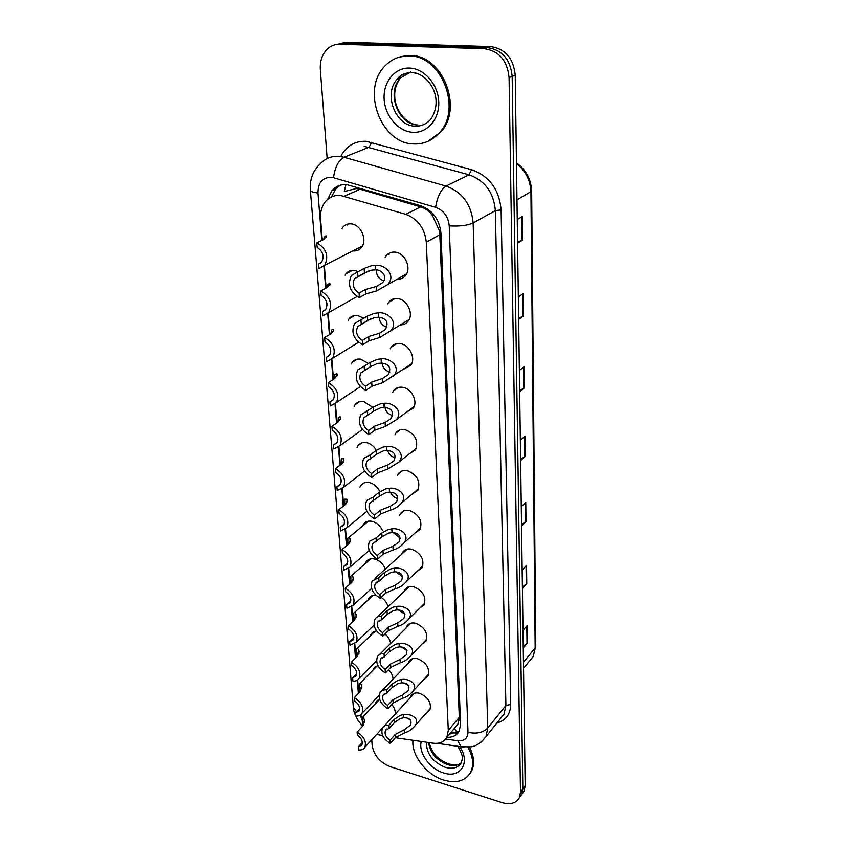 <?xml version="1.0" encoding="UTF-8"?>
<svg xmlns="http://www.w3.org/2000/svg" width="846" height="846" viewBox="0 0 846 846"><rect width="100%" height="100%" fill="white"/><g stroke="black" fill="none" stroke-linecap="round" stroke-linejoin="round"><path stroke-width="1.27" d="M387.732 303.82L388.631 302.329C390.852 299.452 393.855 298.215 397.641 298.606C407.106 299.41 413.958 313.824 408.322 320.962C406.397 323.563 403.806 324.875 400.528 324.906M390.207 348.848L391.095 347.304C393.284 344.396 396.309 343.169 400.158 343.645C409.348 344.597 416.116 358.344 410.839 365.25L403.722 369.142M392.639 392.47L393.506 390.884C395.653 387.944 398.688 386.749 402.601 387.288C411.537 388.377 418.199 401.533 413.25 408.206L406.746 412.013M395.008 434.749L395.854 433.11C397.958 430.159 401.004 428.996 404.97 429.599C415.175 433.744 418.717 440.502 415.587 449.871L409.623 453.583M397.313 475.748L398.149 474.067C400.211 471.116 403.256 469.985 407.264 470.651C417.205 474.765 420.726 481.321 417.839 490.32L412.351 493.927M399.576 515.531L400.391 513.808C402.41 510.868 405.446 509.757 409.496 510.498C419.182 514.58 422.693 520.946 420.007 529.607L414.952 533.075M401.787 554.13L402.569 552.385C404.547 549.445 407.571 548.377 411.653 549.181C421.107 553.242 424.597 559.439 422.112 567.761L417.438 571.113M403.944 591.629L404.705 589.852C406.63 586.934 409.654 585.897 413.757 586.764C422.989 590.804 426.447 596.832 424.142 604.848L419.806 608.073M406.048 628.049L406.778 626.252C408.671 623.354 411.674 622.36 415.798 623.291C424.819 627.298 428.256 633.168 426.109 640.908L422.08 644.007M408.1 663.444L408.808 661.635C410.648 658.759 413.641 657.807 417.787 658.791C426.606 662.778 430.011 668.509 428.013 675.975L424.258 678.947M410.109 697.865L410.786 696.036C412.584 693.191 415.566 692.282 419.722 693.318C428.34 697.294 431.724 702.878 429.863 710.09L426.342 712.945M385.194 257.321L386.104 255.883C388.356 253.049 391.338 251.801 395.04 252.129C404.811 252.753 411.738 267.896 405.71 275.288C403.563 278.07 400.718 279.381 397.165 279.222M345.083 275.183L345.993 273.766C348.108 271.164 350.9 270.043 354.358 270.382L358.218 271.577M357.446 296.682L356.843 296.66M348.192 320.264L349.081 318.805C351.175 316.161 353.988 315.04 357.53 315.452L363.611 318.159M351.217 363.96L352.095 362.448C354.157 359.772 356.991 358.672 360.597 359.148L368.084 363.22M354.167 406.313L355.034 404.769C357.065 402.062 359.91 400.983 363.579 401.522L372.103 406.915M357.054 447.397L357.9 445.81C359.888 443.093 362.744 442.035 366.466 442.638C370.199 443.463 373.308 445.683 375.772 449.279M359.867 487.275L360.692 485.646C362.648 482.918 365.504 481.892 369.268 482.558C373.456 483.595 376.756 486.196 379.177 490.384M362.617 525.979L363.42 524.33C365.335 521.601 368.19 520.597 371.997 521.326C376.607 522.585 380.055 525.567 382.339 530.294M365.303 563.584L366.075 561.903C367.957 559.174 370.812 558.212 374.641 559.005C379.685 560.507 383.238 563.859 385.3 569.062M381.144 597.35C384.708 599.74 387.024 602.87 388.071 606.751M385.004 633.992C388.187 636.678 390.069 639.83 390.651 643.436M388.526 669.683C391.423 672.644 392.925 675.806 393.03 679.19M391.793 704.443C394.49 707.732 395.6 710.989 395.124 714.193M341.911 228.632L342.831 227.267C344.967 224.729 347.717 223.598 351.09 223.873C360.861 224.391 367.777 240.19 361.464 247.413C359.286 250.078 356.462 251.251 352.994 250.924L352.835 250.902M391.962 299.495L392.576 299.992M387.627 254.276L388.314 254.699M455.053 727.581L457.866 724.239L459.304 717.345L439.814 234.765L439.317 230.493L432.338 215.36C429.186 211.14 425.305 208.317 420.684 206.868L360.089 189.218L356.166 188.531L344.301 191.545L345.908 184.544M395.357 737.712L433.036 743.19C439.529 743.972 444.15 742.005 446.878 737.31L448.295 730.373L426.278 242.168C424.724 228.24 417.882 218.955 405.742 214.324L340.483 195.447C334.392 195.014 329.39 197.055 325.477 201.581C321.744 206.244 320.105 212.039 320.581 218.955L322.284 240.201M360.703 714.838L361.919 718.571M376.988 734.064L382.815 735.883M324.346 265.75L326.144 288.084M328.163 313.253L329.877 334.434M331.865 359.233L333.483 379.315M335.45 403.764L336.983 422.81M338.929 446.9L340.378 464.962M342.292 488.724L343.666 505.855M345.559 529.279L346.86 545.522M348.721 568.628L349.958 584.036M351.799 606.825L352.972 621.429M354.781 643.922L355.891 657.765M357.678 679.962L358.736 693.086M367.915 600.121L368.666 598.418C370.241 596.028 372.684 595.013 375.994 595.383M370.474 635.642L371.193 633.918L376.555 630.873M372.959 670.18L373.668 668.435L377.898 665.58M375.391 703.787L376.068 702.032L379.653 699.367M327.159 158.562L320.348 69.71C319.851 61.335 322.072 54.556 327 49.364C330.585 45.885 334.815 44.182 339.69 44.256L484.208 48.698C498.992 50.897 507.283 60.51 509.07 77.536L520.491 792.258L522.839 788.99L521.707 794.415L519.719 797.186L521.707 794.415L522.839 788.99L512.168 76.362L522.839 788.99L525.176 785.754L524.044 791.158L522.056 793.929M484.208 48.698L487.412 47.64C502.154 49.819 510.402 59.389 512.168 76.362C510.402 59.389 502.154 49.819 487.412 47.64L343.307 43.283L487.412 47.64L490.595 46.593C505.284 48.761 513.49 58.289 515.235 75.188L525.176 785.754M336.571 44.447L343.307 43.283L336.571 44.447M340.177 43.474L346.881 42.311L490.595 46.593M522.394 586.965L526.762 583.666L522.416 588.478M522.151 570.077L526.54 565.329L526.762 583.666M523.219 646.407L527.492 642.949L523.24 648.015M522.997 630.439L527.28 625.448L527.492 642.949M519.645 390.588L524.361 387.902L519.666 391.793M519.37 370.463L524.097 366.688L524.361 387.902M518.64 318.339L523.484 315.907L518.651 319.407M518.334 296.957L523.209 293.583L523.484 315.907M517.572 242.242L522.553 240.105L517.583 243.172M517.255 219.495L522.257 216.576L522.553 240.105M521.517 524.657L526 521.538L521.538 526.085M521.273 506.765L525.768 502.313L526 521.538M520.607 459.272L525.207 456.364L520.628 460.594M520.343 440.311L524.954 436.176L525.207 456.364M457.866 724.239L446.878 737.31C452.631 737.532 456.734 735.502 459.167 731.219L460.584 724.388L440.956 233.306C439.476 219.474 432.708 210.273 420.631 205.715L346.723 184.608C340.758 184.195 335.841 186.205 331.949 190.636L327.603 199.434M331.495 196.928L335.619 189.049L340.166 185.232M520.491 792.258L519.37 797.683C516.102 803.288 510.36 804.937 502.143 802.643L390.175 766.645C379.907 762.426 373.9 755.372 372.177 745.495L371.732 739.785M459.082 731.378L449.596 734.074M323.754 239.492L324.155 237.134L325.985 235.791L326.376 236.626L323.532 239.598L316.795 242.844C326.334 248.449 328.999 255.904 324.769 265.232L362.374 246.038M320.771 262.969L318.551 264.089L318.921 268.573L324.769 265.232M318.551 264.089L321.692 262.006C324.473 256.275 322.961 251.41 317.176 247.392L316.795 242.844M359.085 293.097L365.514 289.48L376.533 286.424L382.371 282.807C388.462 277.139 381.62 269.388 375.487 269.863L371.606 270.138L364.415 272.92L354.516 278.715C351.83 284.393 353.353 289.184 359.085 293.097L359.402 297.57L365.81 293.932L376.808 290.834L406.609 273.818M359.402 297.57C349.937 292.082 347.272 284.721 351.386 275.489L364.108 268.415L371.32 265.781L375.212 265.39C384.274 263.762 397.197 275.394 387.32 284.848M357.625 271.904L357.932 276.441M376.29 269.948C376.375 275.532 378.892 279.127 383.873 280.766M413.229 143.926C380.88 143.386 360.851 89.729 384.972 66.009C391.592 59.104 399.598 55.73 409.009 55.889C441.284 55.191 462.191 108.457 439.73 132.346C432.518 140.616 423.687 144.476 413.229 143.926M399.534 57.02L410.299 55.487C442.532 54.789 463.397 107.981 440.946 131.839L428.013 141.324M327.434 287.386L327.857 284.372L329.739 283.241L330.13 284.193L327.36 287.429L320.761 290.971C330.003 296.417 332.679 303.598 328.787 312.512L357.118 296.491M325.202 309.996L322.463 311.529L322.812 315.865L328.787 312.512M322.463 311.529L325.689 309.414C328.259 303.947 326.736 299.262 321.131 295.37L320.761 290.971M331.04 333.747L331.431 330.088L333.377 329.189L333.768 330.257L331.072 333.726L324.6 337.543C333.567 342.852 336.243 349.779 332.647 358.292L358.524 342.292M329.401 355.51L326.249 357.446L326.588 361.644L332.647 358.292M326.249 357.446L329.549 355.32C331.918 350.085 330.395 345.58 324.959 341.805L324.6 337.543M334.561 378.627L334.91 374.355L336.898 373.699L337.29 374.873L334.656 378.564L328.322 382.635C337.015 387.828 339.701 394.5 336.38 402.654L360.333 386.59M333.398 399.598L329.908 401.913L330.247 405.985L336.38 402.654M329.908 401.913L333.271 399.777C335.471 394.775 333.937 390.44 328.66 386.759L328.322 382.635M338.019 422.091L338.284 417.247L340.314 416.845L340.705 418.114L338.136 422.006L331.918 426.321C340.378 431.397 343.053 437.837 339.976 445.652L362.384 429.493M337.194 442.331L333.461 445.007L333.789 448.94L339.976 445.652M333.461 445.007L336.877 442.87C338.908 438.08 337.374 433.892 332.256 430.318L331.918 426.321M362.363 340.42L368.666 336.518L379.484 333.25L385.427 329.464C388.896 322.337 386.58 318.255 378.479 317.218L374.651 317.546L367.587 320.497L357.752 326.598C355.278 332.013 356.811 336.623 362.363 340.42L362.659 344.745L368.951 340.822L379.748 337.512L409.21 319.45M362.659 344.745C353.501 339.394 350.815 332.319 354.601 323.51L367.301 316.129L374.376 313.327L378.204 312.893C386.908 311.296 399.619 321.945 390.387 331.272M360.946 319.915L361.253 324.304M379.177 317.282C379.664 322.506 382.265 325.795 386.982 327.148M365.535 386.21L371.711 382.054L382.339 378.574L388.367 374.651C391.529 367.777 389.192 363.907 381.366 363.05L377.602 363.431L370.675 366.54L360.893 372.917C358.609 378.088 360.153 382.519 365.535 386.21L365.821 390.397L371.986 386.21L382.604 382.709L411.706 363.674M365.821 390.397C356.938 385.173 354.241 378.352 357.742 369.935L370.389 362.31L377.337 359.349L381.102 358.863C389.477 357.298 401.966 367.069 393.327 376.259M364.161 366.36L364.457 370.611M382.032 363.114C382.868 367.915 385.48 370.886 389.869 372.039M368.602 430.551L374.662 426.141L385.11 422.482L391.19 418.432C394.077 411.801 391.73 408.142 384.158 407.444L380.467 407.857L373.657 411.114L363.939 417.734C361.824 422.683 363.378 426.955 368.602 430.551L368.877 434.601L374.926 430.17L385.353 426.479L396.15 419.849L414.117 406.577M368.877 434.601C360.259 429.493 357.562 422.915 360.787 414.868L373.382 407.021L380.214 403.912L383.904 403.383C391.984 401.85 404.24 410.818 396.15 419.849M367.27 411.325L367.555 415.439M384.835 404.748C384.708 410.236 387.257 413.821 392.481 415.513M467.965 747.208C473.136 756.789 474.014 765.207 470.566 772.451C465.279 781.101 456.332 783.65 443.727 780.086C426.469 774.925 411.167 755.118 412.985 740.271M469.467 747.06C474.141 756.282 474.818 764.35 471.497 771.266L469.361 774.428M343.328 462.18L342.736 462.995M341.382 464.211L341.562 458.828L343.624 458.669L344.015 460.034L341.509 464.126L335.407 468.652C343.635 473.633 346.31 479.862 343.444 487.349L364.573 471.063M340.811 483.775L336.909 486.767L337.216 490.595L343.444 487.349M336.909 486.767L340.356 484.663C342.249 480.073 340.705 476.023 335.735 472.533L335.407 468.652M346.733 502.63L345.813 503.994M344.671 505.051L344.734 499.161L346.828 499.256L347.23 500.705L344.777 504.977L338.791 509.715C346.797 514.59 349.461 520.628 346.807 527.809L366.857 511.375M344.28 524.002L340.24 527.28L340.547 530.992L346.807 527.809M340.24 527.28L343.719 525.197C345.485 520.798 343.952 516.885 339.109 513.469L338.791 509.715M349.958 541.958L349.038 542.318L348.88 543.692M347.875 544.665L347.833 538.289C348.383 537.083 349.091 537.199 349.948 538.648L350.35 540.171L347.949 544.613L342.08 549.54C349.874 554.331 352.528 560.179 350.054 567.084L369.205 550.471M347.59 563.055L343.487 566.587L343.783 570.193L350.054 567.084M343.487 566.587L346.987 564.536C348.626 560.306 347.093 556.531 342.376 553.189L342.08 549.54M371.574 473.496L377.517 468.864L387.785 465.025L393.919 460.869C396.541 454.482 394.194 451.003 386.865 450.453L383.238 450.907L376.544 454.302L366.91 461.133C364.943 465.871 366.498 469.985 371.574 473.496L371.838 477.43L377.781 472.766L388.028 468.906L398.857 462.106L416.422 448.2M371.838 477.43C363.463 472.428 360.766 466.072 363.759 458.363L370.284 454.873L376.28 450.336L382.984 447.079L386.622 446.519C394.426 445.007 406.45 453.266 398.857 462.106M370.284 454.873L370.559 458.86M387.701 450.506C388.97 454.323 391.412 456.713 395.019 457.665M374.45 515.119L380.288 510.275L390.387 506.278L396.541 502.027C398.942 495.862 396.594 492.573 389.498 492.15L385.913 492.647L379.336 496.158L369.787 503.18C367.968 507.716 369.522 511.693 374.45 515.119L374.715 518.936L380.541 514.061L390.619 510.043C394.543 509.07 398.159 506.754 401.469 503.106L418.654 488.607M374.715 518.936C366.561 514.03 363.875 507.875 366.646 500.494L373.202 497.067L379.082 492.309L385.681 488.925L389.255 488.332C396.816 486.852 408.607 494.455 401.469 503.106M373.202 497.067L373.467 500.938M390.503 492.213C391.91 495.566 394.225 497.681 397.472 498.548M377.242 555.484L382.974 550.439L392.904 546.294L399.079 541.969C401.279 536.026 398.931 532.895 392.047 532.589L388.526 533.117L382.054 536.745L372.589 543.936C370.897 548.282 372.452 552.131 377.242 555.484L377.496 559.185L383.217 554.119L393.136 549.953C397.102 548.938 400.718 546.59 403.976 542.899L420.811 527.851M393.295 532.663L400.422 538.32M377.496 559.185C369.565 554.363 366.889 548.409 369.469 541.324L376.036 537.982L381.81 533.022L388.293 529.511L391.804 528.887C399.143 527.418 410.701 534.429 403.976 542.899M376.036 537.982L376.29 541.726M353.068 580.166L352.042 580.314L351.894 582.185M350.995 583.106L350.836 576.295C351.386 575.121 352.105 575.322 352.972 576.887L353.374 578.495L351.027 583.084L345.263 588.192C352.867 592.909 355.51 598.577 353.194 605.207L371.606 588.404M350.762 600.998L346.627 604.753L346.913 608.242L353.194 605.207M346.627 604.753L350.149 602.733C351.682 598.672 350.149 595.002 345.559 591.735L345.263 588.192M356.071 617.284L354.96 617.231L354.855 619.547M354.04 620.435L353.755 613.191C354.305 612.081 355.024 612.356 355.912 614.048L356.314 615.719L354.019 620.456L348.362 625.723C355.775 630.365 358.397 635.875 356.251 642.251L374.048 625.183M353.818 637.873L349.684 641.807L349.958 645.202L356.251 642.251M349.684 641.807L353.205 639.84C354.643 635.928 353.12 632.374 348.637 629.17L348.362 625.723M358.979 653.376L357.795 653.101L357.752 655.83M357.001 656.686L356.589 649.062C357.139 647.994 357.869 648.353 358.767 650.151L359.18 651.896L356.927 656.76L351.365 662.185C358.598 666.754 361.21 672.115 359.201 678.259L376.565 660.832M356.642 672.232L356.758 673.723L352.655 677.815L352.919 681.115C355.796 681.326 357.89 680.374 359.201 678.259M352.655 677.815L356.177 675.891C357.53 672.136 356.007 668.678 351.64 665.527L351.365 662.185M359.888 691.912L359.349 683.928C359.899 682.902 360.629 683.346 361.538 685.249L361.792 688.443L360.555 687.978L360.576 691.076M361.538 685.249L361.951 687.058L359.751 692.049L354.284 697.622C361.358 702.127 363.949 707.33 362.067 713.252L379.209 695.306M359.603 708.578L355.532 712.808L355.796 716.023C358.693 716.276 360.787 715.356 362.067 713.252M355.532 712.808L359.064 710.936C360.322 707.319 358.82 703.967 354.548 700.869L354.284 697.622M445.747 739.055L457.707 740.758C464.274 741.244 467.711 738.421 467.997 732.276L449.237 225.84C448.264 216.565 443.727 210.39 435.605 207.333L333.546 177.745C334.879 167.349 338.358 160.529 343.984 157.271L338.918 156.362C331.399 155.928 325.139 158.466 320.126 163.955C315.082 168.65 311.941 174.488 310.704 181.488L310.366 190.244L353.342 707.203C353.131 709.889 354.707 714.299 358.07 720.454L362.691 726.143L362.046 717.831C362.585 716.858 363.315 717.376 364.245 719.396L364.489 722.516L363.241 721.892L363.325 725.339M364.245 719.396L364.658 721.257L362.5 726.365L357.118 732.076C364.034 736.506 366.614 741.582 364.848 747.293L382.318 728.258M362.352 742.502L358.344 746.838L358.598 749.958C361.506 750.265 363.59 749.376 364.848 747.293M358.344 746.838L361.866 745.019C363.05 741.53 361.559 738.272 357.382 735.227L357.118 732.076M379.949 594.643L385.575 589.419L395.357 585.125L401.533 580.737C403.542 575.005 401.205 572.033 394.511 571.822L391.053 572.382L384.687 576.126L379.029 581.287L375.317 583.465C373.742 587.632 375.286 591.365 379.949 594.643L380.203 598.228L385.818 592.983L395.579 588.679C399.566 587.642 403.182 585.252 406.408 581.53L422.884 565.974M396.065 571.917L402.738 576.835M380.203 598.228C372.473 593.49 369.808 587.727 372.198 580.916L378.775 577.659L384.444 572.509L390.82 568.893L394.289 568.226C401.406 566.788 412.732 573.26 406.408 581.53M378.775 577.659L379.029 581.287M382.582 632.649L388.103 627.246L397.726 622.836L403.902 618.384C405.752 612.853 403.415 610.029 396.911 609.913L393.506 610.505L387.246 614.344L381.683 619.684L377.972 621.81C376.491 625.818 378.035 629.435 382.582 632.649L382.826 636.129L388.335 630.714L397.948 626.273C401.966 625.215 405.562 622.804 408.745 619.05L424.893 603.039M398.826 610.029L404.927 614.238M382.826 636.129C375.286 631.465 372.631 625.871 374.873 619.335C376.259 617.104 378.448 616.047 381.44 616.163L387.013 610.833L393.284 607.111L396.689 606.423C403.616 604.996 414.72 610.981 408.745 619.05M381.44 616.163L381.683 619.684M385.142 669.546L390.566 663.994L400.031 659.457L406.196 654.963C407.888 649.622 405.572 646.936 399.249 646.904L395.886 647.528L389.731 651.462L384.264 656.961L380.541 659.034C379.167 662.883 380.7 666.394 385.142 669.546L385.374 672.93L390.789 667.357L400.243 662.799C404.282 661.709 407.878 659.288 411.008 655.513L426.828 639.068M401.596 647.063L406.989 650.563M385.374 672.93C378.014 668.34 375.381 662.904 377.464 656.612C378.818 654.392 381.007 653.366 384.031 653.535L389.498 648.047L395.674 644.229L399.026 643.52C405.763 642.103 416.655 647.634 411.008 655.513M384.031 653.535L384.264 656.961M387.616 705.395L392.956 699.695L402.273 695.042L408.428 690.516C409.972 685.355 407.666 682.807 401.512 682.849L398.202 683.494L392.142 687.512L386.77 693.17L383.048 695.19C381.758 698.891 383.28 702.296 387.616 705.395L387.849 708.684L393.168 702.963L402.485 698.299C406.535 697.189 410.109 694.735 413.186 690.949L428.711 674.114M404.388 683.082L408.904 685.842M387.849 708.684C380.658 704.158 378.046 698.87 379.991 692.811C381.324 690.611 383.502 689.617 386.537 689.839L391.92 684.203L397.99 680.29L401.3 679.55C407.857 678.143 418.537 683.272 413.186 690.949M386.537 689.839L386.77 693.17M390.027 740.229L395.272 734.391L404.451 729.643L410.585 725.075C412.002 720.105 409.718 717.672 403.711 717.778L400.444 718.455L394.479 722.547L389.202 728.343L385.49 730.31C384.285 733.873 385.797 737.183 390.027 740.229L390.249 743.423L395.484 737.575L404.652 732.805C408.724 731.663 412.277 729.199 415.312 725.413L430.529 708.218M390.249 743.423C383.227 738.97 380.626 733.82 382.455 727.983C383.746 725.794 385.924 724.842 388.98 725.107L394.268 719.333L400.243 715.335L403.51 714.574C409.908 713.189 420.377 717.937 415.312 725.413M388.98 725.107L389.202 728.343M407.254 718.138L410.638 720.094M360.089 189.218L344.364 196.198M440.724 230.598L439.317 230.493M432.338 215.36L432.771 213.509M460.436 720.538L459.145 720.242M457.157 732.636L454.334 728.438M420.684 206.868L405.742 214.324M439.814 234.765L426.278 242.168M459.304 717.345L448.295 730.373M516.98 199.868L531.658 191.259L535.761 646.386L535.158 647.983L530.928 192.105C530.453 180.283 525.641 170.776 516.472 163.606M529.427 661.128L533.17 656.549L535.158 647.983L523.441 662.196M346.881 42.311L339.69 44.256M515.235 75.188L509.07 77.536M524.689 456.745L524.435 436.642M523.833 388.261L523.568 367.111M522.934 316.235L522.659 293.964M521.993 240.38L521.696 216.904M525.503 521.95L525.26 502.82M526.275 584.1L526.043 565.868M527.016 643.404L526.794 626.008M333.546 177.745L331.008 177.269C322.347 177.575 318.001 182.81 317.99 192.983L321.818 240.423M310.366 190.244C310.694 191.577 313.232 192.486 317.99 192.983M380.446 735.343L378.173 734.571M341.213 155.59C346.797 145.702 355.077 140.944 366.075 141.293L471.56 169.676C489.464 176.169 499.309 189.589 501.107 209.935L510.688 704.454C510.466 714.236 505.887 720.401 496.951 722.939M371.669 142.255L369.163 147.204L343.984 157.271L446.032 186.057L469.065 174.805L364.192 146.337M435.605 207.333C437.35 196.684 440.829 189.599 446.032 186.057C462.307 192.084 471.349 204.372 473.147 222.942L495.354 210.622C493.726 192.539 484.97 180.6 469.065 174.805L471.56 169.676M449.237 225.84C459.315 226.527 467.278 225.565 473.147 222.942L487.761 728.025L505.908 705.458L495.354 210.622L501.107 209.935M467.997 732.276C476.393 734.148 482.971 732.731 487.761 728.025L485.942 736.718L481.141 742.164M500.388 718.624L504.047 714.045L505.908 705.458L510.688 704.454M323.024 255.344L323.193 257.438M323.902 266.215L325.678 288.327M326.873 303.175L327.042 305.195M327.73 313.697L329.422 334.699M330.606 349.461L330.765 351.428M331.431 359.656L333.038 379.6M334.223 394.289L334.382 396.192M335.027 404.155L336.549 423.106M337.723 437.71L337.871 439.55M338.495 447.28L339.955 465.279M341.118 479.798L341.266 481.586M341.869 489.073L343.254 506.183M344.417 520.618L344.555 522.352M345.136 529.607L346.448 545.871M347.611 560.221L347.738 561.892M348.309 568.946L349.557 584.385M350.709 598.651L350.836 600.279M351.386 607.121L352.571 621.799M353.713 635.97L353.84 637.556M354.379 644.208L355.5 658.146M357.287 680.226L358.355 693.477M359.487 707.468L359.571 708.62M360.237 715.156L361.877 719.343M463.946 747.177L461.091 746.785L457.707 740.758M353.342 707.203L356.515 711.793M347.389 224.201L347.452 225.057M350.709 270.625L350.752 271.238M326.122 237.419L325.985 235.791M375.212 265.39L375.487 269.863M376.533 286.424L376.808 290.834M365.514 289.48L365.81 293.932M364.108 268.415L364.415 272.92M417.818 124.986C398.191 124.817 386.009 92.362 400.465 77.969L397.483 78.953C399.872 75.283 404.43 73.084 411.167 72.386C427.738 72.47 445.112 97.692 430.762 119.275C426.437 124.129 421.16 126.424 414.921 126.139C395.251 125.959 383.005 93.388 397.483 78.953C401.353 74.829 406.048 72.714 411.568 72.608M412.679 132.314C398.233 131.468 385.025 116.082 384.137 99.119C383.048 82.147 394.807 67.405 409.591 68.082C424.375 68.505 438.217 84.589 438.757 101.975C439.518 119.381 427.114 133.414 412.679 132.314M412.404 72.629L417.141 73.401M414.974 124.605C399.936 120.291 394.606 103.127 394.786 97.174C394.257 90.268 396.15 83.87 400.465 77.969L410.786 72.016M388.325 253.747L389.149 254.255M329.887 285.07L329.739 283.241M391.307 300.742L390.672 300.277M390.101 300.732L390.662 301.123M333.536 331.198L333.377 329.189M337.068 375.878L336.898 373.699M340.494 419.182L340.314 416.845M378.204 312.893L378.479 317.218M379.484 333.25L379.748 337.512M368.666 336.518L368.951 340.822M367.301 316.129L367.587 320.497M381.102 358.863L381.366 363.05M382.339 378.574L382.604 382.709M371.711 382.054L371.986 386.21M370.389 362.31L370.675 366.54M383.904 403.383L384.158 407.444M385.11 422.482L385.353 426.479M374.662 426.141L374.926 430.17M373.382 407.021L373.657 411.114M457.919 746.32C464.983 758.873 461.535 759.126 461.345 762.648C458.151 767.851 452.737 769.395 445.123 767.29C432.581 761.897 426.363 753.543 426.447 742.228M459.568 746.563C471.085 762.426 460.414 778.976 443.378 772.842C429.747 768.866 418.083 752.348 421.276 741.477M461.271 762.796C457.718 765.672 453.065 766.275 447.323 764.583C436.388 760.194 430.138 752.845 428.562 742.534M343.814 461.155L343.624 458.669M347.04 501.879L346.828 499.256M350.159 541.398L349.948 538.648M386.622 446.519L386.865 450.453M387.785 465.025L388.028 468.906M377.517 468.864L377.781 472.766M376.28 450.336L376.544 454.302M389.255 488.332L389.498 492.15M390.387 506.278L390.619 510.043M380.288 510.275L380.541 514.061M379.082 492.309L379.336 496.158M391.804 528.887L392.047 532.589M392.904 546.294L393.136 549.953M382.974 550.439L383.217 554.119M381.81 533.022L382.054 536.745M353.194 579.764L352.972 576.887M356.145 617.03L355.912 614.048M359.011 653.239L358.767 650.151M394.289 568.226L394.511 571.822M395.357 585.125L395.579 588.679M385.575 589.419L385.818 592.983M384.444 572.509L384.687 576.126M396.689 606.423L396.911 609.913M397.726 622.836L397.948 626.273M388.103 627.246L388.335 630.714M387.013 610.833L387.246 614.344M399.026 643.52L399.249 646.904M400.031 659.457L400.243 662.799M390.566 663.994L390.789 667.357M389.498 648.047L389.731 651.462M401.3 679.55L401.512 682.849M402.273 695.042L402.485 698.299M392.956 699.695L393.168 702.963M391.92 684.203L392.142 687.512M403.51 714.574L403.711 717.778M404.451 729.643L404.652 732.805M395.272 734.391L395.484 737.575M394.268 719.333L394.479 722.547M451.003 732.414L456.089 733.122M376.068 702.032L377.876 700.128M373.668 668.435L375.687 666.394M371.193 633.918L373.467 631.719M368.666 598.418L371.214 596.07M366.075 561.903L368.93 559.396M363.42 524.33L366.625 521.665M360.692 485.646L364.298 482.823M357.9 445.81L361.961 442.828M355.034 404.769L359.603 401.628M352.095 362.448L357.234 359.18M349.081 318.805L354.844 315.431M345.993 273.766L352.454 270.329M410.786 696.036L412.647 694.016M408.808 661.635L410.892 659.457M406.778 626.252L409.126 623.914M404.705 589.852L407.349 587.336M402.569 552.385L405.562 549.688M400.391 513.808L403.764 510.921M398.149 474.067L401.977 470.989M395.854 433.11L400.19 429.842M393.506 390.884L398.413 387.436M391.095 347.304L396.658 343.698M388.631 302.329L394.923 298.606M535.761 646.386L533.17 656.549L523.526 668.319M516.462 162.95C526.053 169.771 531.119 179.204 531.658 191.259M524.044 791.158L519.37 797.683M335.619 189.049L331.949 190.636M376.703 734.381L378.934 734.857M437.245 743.327L461.091 746.785L470.862 746.849C475.896 746.341 480.919 742.957 485.942 736.718L500.219 718.836M368.898 270.91L354.516 278.715M439.73 132.346L440.946 131.839M370.326 319.058L357.752 326.598M364.393 370.622L360.893 372.917M367.027 415.545L363.939 417.734M429.186 742.629C432.856 756.398 440.258 760.226 448.369 763.853M448.866 764.012C455.317 765.165 459.092 765.038 460.192 763.61M470.566 772.451L471.497 771.266M346.68 502.598L345.951 503.18M349.694 541.778L349.038 542.318M348.806 537.485L368.391 521.178M369.628 459.061L366.91 461.133M372.187 501.234L369.787 503.18M374.704 542.117L372.589 543.936M352.623 579.806L352.042 580.314M351.703 575.523L370.696 558.846M354.527 612.483L372.959 595.457M357.276 648.396L375.201 631.063M359.962 683.304L377.411 665.686M362.596 717.249L379.579 699.378M375.021 578.368L407.37 549.075M377.189 581.762L375.317 583.465M377.369 616.956L409.147 586.669M379.621 620.224L377.972 621.81M379.674 654.402L410.913 623.185M382.011 657.564L380.541 659.034M381.958 690.77L412.658 658.685M384.348 693.826L383.048 695.19M384.2 726.09L414.392 693.202M386.643 729.041L385.49 730.31"/></g></svg>
